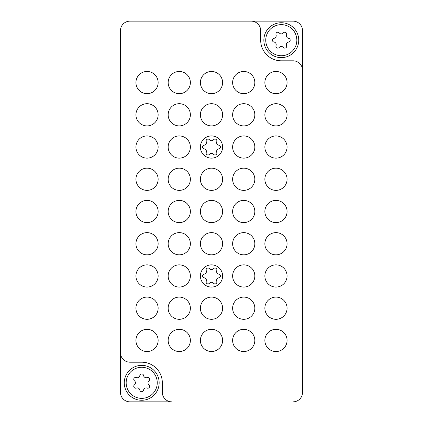 <?xml version="1.0" encoding="UTF-8"?>
<svg xmlns="http://www.w3.org/2000/svg" width="423" height="423" viewBox="0 0 423 423"><rect width="100%" height="100%" fill="white"/><g stroke="black" fill="none" stroke-linecap="round" stroke-linejoin="round"><path stroke-width="0.63" d="M120.449 352.676L120.449 392.333A9.518 9.518 0 0 0 129.967 401.85L171.844 401.85A9.518 9.518 0 0 1 162.326 392.333L162.326 382.815A20.621 20.621 0 0 0 141.705 362.194L129.967 362.194A9.518 9.518 0 0 1 120.449 352.676L120.449 30.668L120.449 352.676M293.033 401.85A9.518 9.518 0 0 0 302.551 392.333L302.551 30.668A9.518 9.518 0 0 0 293.033 21.15L129.967 21.15A9.518 9.518 0 0 0 120.449 30.668M129.967 21.15L251.156 21.15A9.518 9.518 0 0 1 260.674 30.668L260.674 40.185A20.621 20.621 0 0 0 281.295 60.806L293.033 60.806A9.518 9.518 0 0 1 302.551 70.324L302.551 392.333M264.861 82.57A11.104 11.104 0 0 0 275.965 93.673A11.104 11.104 0 0 0 287.069 82.57A11.104 11.104 0 0 0 275.965 71.466A11.104 11.104 0 0 0 264.861 82.57M264.861 114.802A11.104 11.104 0 0 0 275.965 125.906A11.104 11.104 0 0 0 287.069 114.802A11.104 11.104 0 0 0 275.965 103.698A11.104 11.104 0 0 0 264.861 114.802M264.861 147.035A11.104 11.104 0 0 0 275.965 158.139A11.104 11.104 0 0 0 287.069 147.035A11.104 11.104 0 0 0 275.965 135.931A11.104 11.104 0 0 0 264.861 147.035M264.861 179.267A11.104 11.104 0 0 0 275.965 190.371A11.104 11.104 0 0 0 287.069 179.267A11.104 11.104 0 0 0 275.965 168.164A11.104 11.104 0 0 0 264.861 179.267M264.861 211.5A11.104 11.104 0 0 0 275.965 222.604A11.104 11.104 0 0 0 287.069 211.5A11.104 11.104 0 0 0 275.965 200.396A11.104 11.104 0 0 0 264.861 211.5M264.861 243.733A11.104 11.104 0 0 0 275.965 254.836A11.104 11.104 0 0 0 287.069 243.733A11.104 11.104 0 0 0 275.965 232.629A11.104 11.104 0 0 0 264.861 243.733M264.861 275.965A11.104 11.104 0 0 0 275.965 287.069A11.104 11.104 0 0 0 287.069 275.965A11.104 11.104 0 0 0 275.965 264.861A11.104 11.104 0 0 0 264.861 275.965M264.861 308.198A11.104 11.104 0 0 0 275.965 319.302A11.104 11.104 0 0 0 287.069 308.198A11.104 11.104 0 0 0 275.965 297.094A11.104 11.104 0 0 0 264.861 308.198M264.861 340.43A11.104 11.104 0 0 0 275.965 351.534A11.104 11.104 0 0 0 287.069 340.43A11.104 11.104 0 0 0 275.965 329.327A11.104 11.104 0 0 0 264.861 340.43M232.629 82.57A11.104 11.104 0 0 0 243.733 93.673A11.104 11.104 0 0 0 254.836 82.57A11.104 11.104 0 0 0 243.733 71.466A11.104 11.104 0 0 0 232.629 82.57M232.629 340.43A11.104 11.104 0 0 0 243.733 351.534A11.104 11.104 0 0 0 254.836 340.43A11.104 11.104 0 0 0 243.733 329.327A11.104 11.104 0 0 0 232.629 340.43M200.396 82.57A11.104 11.104 0 0 0 211.5 93.673A11.104 11.104 0 0 0 222.604 82.57A11.104 11.104 0 0 0 211.5 71.466A11.104 11.104 0 0 0 200.396 82.57M200.396 340.43A11.104 11.104 0 0 0 211.5 351.534A11.104 11.104 0 0 0 222.604 340.43A11.104 11.104 0 0 0 211.5 329.327A11.104 11.104 0 0 0 200.396 340.43M168.164 82.57A11.104 11.104 0 0 0 179.267 93.673A11.104 11.104 0 0 0 190.371 82.57A11.104 11.104 0 0 0 179.267 71.466A11.104 11.104 0 0 0 168.164 82.57M168.164 340.43A11.104 11.104 0 0 0 179.267 351.534A11.104 11.104 0 0 0 190.371 340.43A11.104 11.104 0 0 0 179.267 329.327A11.104 11.104 0 0 0 168.164 340.43M135.931 82.57A11.104 11.104 0 0 0 147.035 93.673A11.104 11.104 0 0 0 158.139 82.57A11.104 11.104 0 0 0 147.035 71.466A11.104 11.104 0 0 0 135.931 82.57M135.931 114.802A11.104 11.104 0 0 0 147.035 125.906A11.104 11.104 0 0 0 158.139 114.802A11.104 11.104 0 0 0 147.035 103.698A11.104 11.104 0 0 0 135.931 114.802M135.931 147.035A11.104 11.104 0 0 0 147.035 158.139A11.104 11.104 0 0 0 158.139 147.035A11.104 11.104 0 0 0 147.035 135.931A11.104 11.104 0 0 0 135.931 147.035M135.931 179.267A11.104 11.104 0 0 0 147.035 190.371A11.104 11.104 0 0 0 158.139 179.267A11.104 11.104 0 0 0 147.035 168.164A11.104 11.104 0 0 0 135.931 179.267M135.931 211.5A11.104 11.104 0 0 0 147.035 222.604A11.104 11.104 0 0 0 158.139 211.5A11.104 11.104 0 0 0 147.035 200.396A11.104 11.104 0 0 0 135.931 211.5M135.931 243.733A11.104 11.104 0 0 0 147.035 254.836A11.104 11.104 0 0 0 158.139 243.733A11.104 11.104 0 0 0 147.035 232.629A11.104 11.104 0 0 0 135.931 243.733M135.931 275.965A11.104 11.104 0 0 0 147.035 287.069A11.104 11.104 0 0 0 158.139 275.965A11.104 11.104 0 0 0 147.035 264.861A11.104 11.104 0 0 0 135.931 275.965M135.931 308.198A11.104 11.104 0 0 0 147.035 319.302A11.104 11.104 0 0 0 158.139 308.198A11.104 11.104 0 0 0 147.035 297.094A11.104 11.104 0 0 0 135.931 308.198M232.629 114.802A11.104 11.104 0 0 0 243.733 125.906A11.104 11.104 0 0 0 254.836 114.802A11.104 11.104 0 0 0 243.733 103.698A11.104 11.104 0 0 0 232.629 114.802M232.629 147.035A11.104 11.104 0 0 0 243.733 158.139A11.104 11.104 0 0 0 254.836 147.035A11.104 11.104 0 0 0 243.733 135.931A11.104 11.104 0 0 0 232.629 147.035M232.629 179.267A11.104 11.104 0 0 0 243.733 190.371A11.104 11.104 0 0 0 254.836 179.267A11.104 11.104 0 0 0 243.733 168.164A11.104 11.104 0 0 0 232.629 179.267M232.629 211.5A11.104 11.104 0 0 0 243.733 222.604A11.104 11.104 0 0 0 254.836 211.5A11.104 11.104 0 0 0 243.733 200.396A11.104 11.104 0 0 0 232.629 211.5M232.629 243.733A11.104 11.104 0 0 0 243.733 254.836A11.104 11.104 0 0 0 254.836 243.733A11.104 11.104 0 0 0 243.733 232.629A11.104 11.104 0 0 0 232.629 243.733M232.629 275.965A11.104 11.104 0 0 0 243.733 287.069A11.104 11.104 0 0 0 254.836 275.965A11.104 11.104 0 0 0 243.733 264.861A11.104 11.104 0 0 0 232.629 275.965M232.629 308.198A11.104 11.104 0 0 0 243.733 319.302A11.104 11.104 0 0 0 254.836 308.198A11.104 11.104 0 0 0 243.733 297.094A11.104 11.104 0 0 0 232.629 308.198M200.396 114.802A11.104 11.104 0 0 0 211.5 125.906A11.104 11.104 0 0 0 222.604 114.802A11.104 11.104 0 0 0 211.5 103.698A11.104 11.104 0 0 0 200.396 114.802M200.396 147.035A11.104 11.104 0 0 0 211.5 158.139A11.104 11.104 0 0 0 222.604 147.035A11.104 11.104 0 0 0 211.5 135.931A11.104 11.104 0 0 0 200.396 147.035M200.396 179.267A11.104 11.104 0 0 0 211.5 190.371A11.104 11.104 0 0 0 222.604 179.267A11.104 11.104 0 0 0 211.5 168.164A11.104 11.104 0 0 0 200.396 179.267M200.396 211.5A11.104 11.104 0 0 0 211.5 222.604A11.104 11.104 0 0 0 222.604 211.5A11.104 11.104 0 0 0 211.5 200.396A11.104 11.104 0 0 0 200.396 211.5M200.396 243.733A11.104 11.104 0 0 0 211.5 254.836A11.104 11.104 0 0 0 222.604 243.733A11.104 11.104 0 0 0 211.5 232.629A11.104 11.104 0 0 0 200.396 243.733M200.396 275.965A11.104 11.104 0 0 0 211.5 287.069A11.104 11.104 0 0 0 222.604 275.965A11.104 11.104 0 0 0 211.5 264.861A11.104 11.104 0 0 0 200.396 275.965M200.396 308.198A11.104 11.104 0 0 0 211.5 319.302A11.104 11.104 0 0 0 222.604 308.198A11.104 11.104 0 0 0 211.5 297.094A11.104 11.104 0 0 0 200.396 308.198M168.164 114.802A11.104 11.104 0 0 0 179.267 125.906A11.104 11.104 0 0 0 190.371 114.802A11.104 11.104 0 0 0 179.267 103.698A11.104 11.104 0 0 0 168.164 114.802M168.164 147.035A11.104 11.104 0 0 0 179.267 158.139A11.104 11.104 0 0 0 190.371 147.035A11.104 11.104 0 0 0 179.267 135.931A11.104 11.104 0 0 0 168.164 147.035M168.164 179.267A11.104 11.104 0 0 0 179.267 190.371A11.104 11.104 0 0 0 190.371 179.267A11.104 11.104 0 0 0 179.267 168.164A11.104 11.104 0 0 0 168.164 179.267M168.164 211.5A11.104 11.104 0 0 0 179.267 222.604A11.104 11.104 0 0 0 190.371 211.5A11.104 11.104 0 0 0 179.267 200.396A11.104 11.104 0 0 0 168.164 211.5M168.164 243.733A11.104 11.104 0 0 0 179.267 254.836A11.104 11.104 0 0 0 190.371 243.733A11.104 11.104 0 0 0 179.267 232.629A11.104 11.104 0 0 0 168.164 243.733M168.164 275.965A11.104 11.104 0 0 0 179.267 287.069A11.104 11.104 0 0 0 190.371 275.965A11.104 11.104 0 0 0 179.267 264.861A11.104 11.104 0 0 0 168.164 275.965M168.164 308.198A11.104 11.104 0 0 0 179.267 319.302A11.104 11.104 0 0 0 190.371 308.198A11.104 11.104 0 0 0 179.267 297.094A11.104 11.104 0 0 0 168.164 308.198M135.931 340.43A11.104 11.104 0 0 0 147.035 351.534A11.104 11.104 0 0 0 158.139 340.43A11.104 11.104 0 0 0 147.035 329.327A11.104 11.104 0 0 0 135.931 340.43M281.295 60.806L293.033 60.806M162.326 382.815A20.621 20.621 0 0 0 141.705 362.194L129.967 362.194M141.705 367.27A15.545 15.545 0 0 0 126.16 382.815A15.545 15.545 0 0 0 141.705 398.36A15.545 15.545 0 0 0 157.25 382.815A15.545 15.545 0 0 0 141.705 367.27M141.705 400.264A17.449 17.449 0 0 1 124.256 382.815A17.449 17.449 0 0 1 141.705 365.366A17.449 17.449 0 0 1 159.154 382.815A17.449 17.449 0 0 1 141.705 400.264M147.754 377.427A1.893 1.893 0 0 0 147.077 377.554A2.601 2.601 0 0 1 143.577 375.529A1.893 1.893 0 0 0 139.833 375.529A2.601 2.601 0 0 1 136.333 377.554A1.893 1.893 0 0 0 134.461 380.795A2.601 2.601 0 0 1 134.461 384.835A1.893 1.893 0 0 0 136.333 388.076A2.601 2.601 0 0 1 139.833 390.101A1.893 1.893 0 0 0 143.577 390.101A2.601 2.601 0 0 1 147.077 388.076A1.893 1.893 0 0 0 148.949 384.835A2.601 2.601 0 0 1 148.949 380.795A1.893 1.893 0 0 0 147.754 377.427M296.84 40.185A15.545 15.545 0 0 0 281.295 24.64A15.545 15.545 0 0 0 265.75 40.185A15.545 15.545 0 0 0 281.295 55.73A15.545 15.545 0 0 0 296.84 40.185M263.846 40.185A17.449 17.449 0 0 1 281.295 22.736A17.449 17.449 0 0 1 298.744 40.185A17.449 17.449 0 0 1 281.295 57.634A17.449 17.449 0 0 1 263.846 40.185M286.683 46.234A1.893 1.893 0 0 0 286.556 45.557A2.601 2.601 0 0 1 288.581 42.057A1.893 1.893 0 0 0 288.581 38.313A2.601 2.601 0 0 1 286.556 34.813A1.893 1.893 0 0 0 283.315 32.941A2.601 2.601 0 0 1 279.275 32.941A1.893 1.893 0 0 0 276.034 34.813A2.601 2.601 0 0 1 274.009 38.313A1.893 1.893 0 0 0 274.009 42.057A2.601 2.601 0 0 1 276.034 45.557A1.893 1.893 0 0 0 279.275 47.429A2.601 2.601 0 0 1 283.315 47.429A1.893 1.893 0 0 0 286.683 46.234M206.112 140.986A1.893 1.893 0 0 0 206.239 141.663A2.601 2.601 0 0 1 204.214 145.163A1.893 1.893 0 0 0 204.214 148.907A2.601 2.601 0 0 1 206.239 152.407A1.893 1.893 0 0 0 209.48 154.279A2.601 2.601 0 0 1 213.52 154.279A1.893 1.893 0 0 0 216.761 152.407A2.601 2.601 0 0 1 218.786 148.907A1.893 1.893 0 0 0 218.786 145.163A2.601 2.601 0 0 1 216.761 141.663A1.893 1.893 0 0 0 213.52 139.791A2.601 2.601 0 0 1 209.48 139.791A1.893 1.893 0 0 0 206.112 140.986M206.112 269.916A1.893 1.893 0 0 0 206.239 270.593A2.601 2.601 0 0 1 204.214 274.093A1.893 1.893 0 0 0 204.214 277.837A2.601 2.601 0 0 1 206.239 281.337A1.893 1.893 0 0 0 209.48 283.209A2.601 2.601 0 0 1 213.52 283.209A1.893 1.893 0 0 0 216.761 281.337A2.601 2.601 0 0 1 218.786 277.837A1.893 1.893 0 0 0 218.786 274.093A2.601 2.601 0 0 1 216.761 270.593A1.893 1.893 0 0 0 213.52 268.721A2.601 2.601 0 0 1 209.48 268.721A1.893 1.893 0 0 0 206.112 269.916"/></g></svg>

